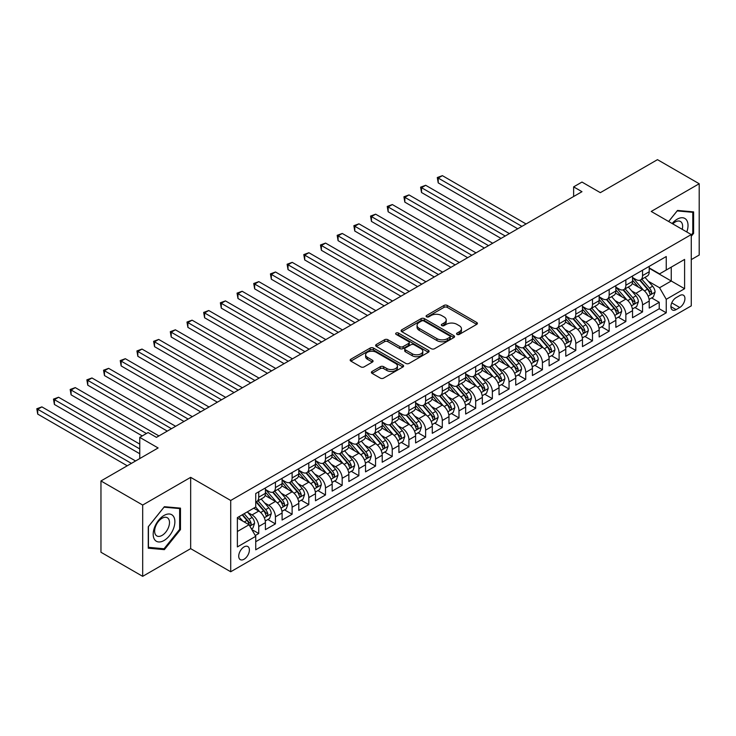 <?xml version="1.0" encoding="UTF-8"?>
<svg xmlns="http://www.w3.org/2000/svg" width="736" height="736" viewBox="0 0 736 736"><rect width="100%" height="100%" fill="white"/><g stroke="black" fill="none" stroke-linecap="round" stroke-linejoin="round"><path stroke-width="1.1" d="M457.028 334.402A1.619 0.938 0 0 0 459.328 334.402L476.726 324.355A2.318 1.334 0 0 0 477.406 323.408A2.318 1.334 0 0 0 476.726 322.469L447.249 305.44A2.318 1.334 0 0 0 443.964 305.44L426.567 315.486A1.619 0.938 0 0 0 426.089 316.149A1.619 0.938 0 0 0 426.567 316.811A1.619 0.938 0 0 0 428.858 316.811L431.112 315.514A7.415 4.278 0 0 1 441.591 315.514L444.047 316.931A7.415 4.278 0 0 1 446.218 319.958A7.415 4.278 0 0 1 444.047 322.984L441.802 324.282A1.619 0.938 0 0 0 441.324 324.944A1.619 0.938 0 0 0 441.802 325.606A1.619 0.938 0 0 0 444.093 325.606L446.347 324.309A7.415 4.278 0 0 1 456.826 324.309L459.282 325.726A7.415 4.278 0 0 1 461.454 328.753A7.415 4.278 0 0 1 459.282 331.78L457.028 333.077A1.619 0.938 0 0 0 456.559 333.739A1.619 0.938 0 0 0 457.028 334.402L457.028 333.077M244.058 559.24A7.553 4.361 120 0 0 248.989 552.589A7.553 4.361 120 0 0 247.83 546.535A7.553 4.361 120 0 0 244.058 546.912A7.553 4.361 120 0 0 239.126 553.564A7.553 4.361 120 0 0 240.276 559.618A7.553 4.361 120 0 0 244.058 559.24M372.066 371.45A2.318 1.334 0 0 0 371.386 372.398A2.318 1.334 0 0 0 372.066 373.345L380.337 378.12A2.318 1.334 0 0 0 383.612 378.12L402.942 366.96A2.318 1.334 0 0 0 403.613 366.013A2.318 1.334 0 0 0 402.942 365.065L373.456 348.045A2.318 1.334 0 0 0 370.18 348.045L350.851 359.205A2.318 1.334 0 0 0 350.17 360.152A2.318 1.334 0 0 0 350.851 361.091L360.842 366.868A2.318 1.334 0 0 0 364.118 366.868L372.388 362.084A2.318 1.334 0 0 0 373.069 361.146A2.318 1.334 0 0 0 372.388 360.198L367.439 357.337A6.201 3.579 0 0 1 365.617 354.807A6.201 3.579 0 0 1 369.444 351.504A6.201 3.579 0 0 1 376.197 352.277L395.609 363.483A6.201 3.579 0 0 1 397.422 366.013A6.201 3.579 0 0 1 393.594 369.316A6.201 3.579 0 0 1 386.842 368.543L383.612 366.675A2.318 1.334 0 0 0 380.337 366.675L372.066 371.45L372.066 373.345M691.27 259.615L699.2 255.042L699.2 183.742L657.478 159.657L600.328 192.657L581.974 182.059L573.629 186.87L581.974 191.691L156.446 437.368L148.102 432.547L139.757 437.368L139.757 458.565M142.683 505.043L142.683 576.343L190.661 548.642L190.661 477.351L142.683 505.043L100.961 480.958L158.12 447.966L139.757 437.368M190.661 477.351L230.708 500.471L691.27 234.563L691.27 305.863L230.708 571.762L230.708 500.471M699.2 183.742L651.222 211.444L691.27 234.563M431.278 348.708A2.318 1.334 0 0 0 434.553 348.708L453.882 337.548A2.318 1.334 0 0 0 454.554 336.6A2.318 1.334 0 0 0 453.882 335.653L424.396 318.633A2.318 1.334 0 0 0 421.121 318.633L401.792 329.792A2.318 1.334 0 0 0 401.111 330.74A2.318 1.334 0 0 0 401.792 331.688L431.278 348.708M396.787 334.751A1.619 0.938 0 0 1 398.434 334.981L428.38 352.268L409.078 363.409A2.318 1.334 0 0 1 405.803 363.409L376.317 346.389L376.317 344.503A2.318 1.334 0 0 0 375.645 345.442A2.318 1.334 0 0 0 376.317 346.389M376.317 344.503L384.597 339.719A2.318 1.334 0 0 1 387.872 339.719L399.823 346.628A2.318 1.334 0 0 0 403.098 346.628L408.59 343.454A2.318 1.334 0 0 0 409.271 342.516A2.318 1.334 0 0 0 408.59 341.568L396.143 334.383A1.619 0.938 0 0 1 395.664 333.721A1.619 0.938 0 0 1 396.667 332.856A1.619 0.938 0 0 1 398.434 333.058L428.407 350.364A2.318 1.334 0 0 1 429.088 351.311A2.318 1.334 0 0 1 428.407 352.25L428.407 350.364M142.683 576.343L100.961 552.258L100.961 480.958M255.282 535.514L258.741 533.517L251.813 529.515M247.876 512.504L252.062 514.924A9.439 5.446 60 0 1 258.741 526.488L265.411 522.634L265.411 529.662L275.43 523.885L267.83 519.496M264.564 502.872L268.75 505.292A9.439 5.446 60 0 1 275.43 516.847L282.1 512.992L282.1 520.03L292.118 514.252L284.519 509.864M281.253 493.24L285.439 495.65A9.439 5.446 60 0 1 292.118 507.214L298.788 503.36L298.788 510.398L308.798 504.611L301.208 500.232M297.933 483.598L302.128 486.018A9.439 5.446 60 0 1 308.798 497.582L315.477 493.727L315.477 500.765L325.487 494.978L317.897 490.599M314.622 473.966L318.817 476.385A9.439 5.446 60 0 1 325.487 487.95L332.166 484.095L332.166 491.124L342.176 485.346L334.586 480.967M331.31 464.333L335.506 466.753A9.439 5.446 60 0 1 342.176 478.317L348.855 474.462L348.855 481.491L358.864 475.714L351.274 471.325M347.999 454.701L352.185 457.12A9.439 5.446 60 0 1 358.864 468.676L365.534 464.821L365.534 471.859L375.553 466.081L367.954 461.693M364.688 445.068L368.874 447.479A9.439 5.446 60 0 1 375.553 459.043L382.223 455.188L382.223 462.226L392.242 456.44L384.643 452.06M381.377 435.427L385.563 437.846A9.439 5.446 60 0 1 392.242 449.411L398.912 445.556L398.912 452.585L408.922 446.807L401.332 442.428M398.056 425.794L402.252 428.214A9.439 5.446 60 0 1 408.922 439.778L415.601 435.924L415.601 442.952L425.61 437.175L418.02 432.786M414.745 416.162L418.94 418.582A9.439 5.446 60 0 1 425.61 430.137L432.29 426.291L432.29 433.32L442.299 427.542L434.709 423.154M431.434 406.53L435.629 408.949A9.439 5.446 60 0 1 442.299 420.504L448.978 416.65L448.978 423.688L458.988 417.91L451.398 413.522M448.123 396.897L452.309 399.308A9.439 5.446 60 0 1 458.988 410.872L465.658 407.017L465.658 414.055L475.677 408.268L468.078 403.889M464.812 387.256L468.998 389.675A9.439 5.446 60 0 1 475.677 401.24L482.347 397.385L482.347 404.414L492.366 398.636L484.766 394.257M481.5 377.623L485.686 380.043A9.439 5.446 60 0 1 492.366 391.607L499.036 387.752L499.036 394.781L509.045 389.004L501.455 384.615M498.18 367.991L502.375 370.41A9.439 5.446 60 0 1 509.045 381.966L515.724 378.12L515.724 385.149L525.734 379.371L518.144 374.983M514.869 358.358L519.064 360.778A9.439 5.446 60 0 1 525.734 372.333L532.413 368.478L532.413 375.516L542.423 369.739L534.833 365.35M531.558 348.717L535.753 351.136A9.439 5.446 60 0 1 542.423 362.701L549.102 358.846L549.102 365.884L559.112 360.097L551.522 355.718M548.246 339.084L552.432 341.504A9.439 5.446 60 0 1 559.112 353.068L565.782 349.214L565.782 356.242L575.8 350.465L568.201 346.086M564.935 329.452L569.121 331.872A9.439 5.446 60 0 1 575.8 343.436L582.47 339.581L582.47 346.61L592.489 340.832L584.89 336.444M581.624 319.82L585.81 322.239A9.439 5.446 60 0 1 592.489 333.794L599.159 329.949L599.159 336.978L609.169 331.2L601.579 326.812M598.304 310.187L602.499 312.607A9.439 5.446 60 0 1 609.169 324.162L615.848 320.307L615.848 327.345L625.858 321.568L618.268 317.179M614.992 300.546L619.188 302.965A9.439 5.446 60 0 1 625.858 314.53L632.537 310.675L632.537 317.713L642.546 311.926L642.546 304.897A9.439 5.446 -120 0 0 635.876 293.333L631.681 290.913M634.956 307.547L642.546 311.926M265.411 522.634A9.439 5.446 -120 0 0 258.741 511.069L253.736 508.18M282.1 512.992A9.439 5.446 -120 0 0 275.43 501.437L265.107 495.475M298.788 503.36A9.439 5.446 -120 0 0 292.118 491.804L281.796 485.843M315.477 493.727A9.439 5.446 -120 0 0 308.798 482.163L298.485 476.21M332.166 484.095A9.439 5.446 -120 0 0 325.487 472.53L315.174 466.578M348.855 474.462A9.439 5.446 -120 0 0 342.176 462.898L331.853 456.936M365.534 464.821A9.439 5.446 -120 0 0 358.864 453.266L348.542 447.304M382.223 455.188A9.439 5.446 -120 0 0 375.553 443.633L365.231 437.672M398.912 445.556A9.439 5.446 -120 0 0 392.242 433.992L381.92 428.039M415.601 435.924A9.439 5.446 -120 0 0 408.922 424.359L398.608 418.407M432.29 426.291A9.439 5.446 -120 0 0 425.61 414.727L415.297 408.765M448.978 416.65A9.439 5.446 -120 0 0 442.299 405.094L431.977 399.133M465.658 407.017A9.439 5.446 -120 0 0 458.988 395.462L448.666 389.5M482.347 397.385A9.439 5.446 -120 0 0 475.677 385.82L465.354 379.868M499.036 387.752A9.439 5.446 -120 0 0 492.366 376.188L482.043 370.236M515.724 378.12A9.439 5.446 -120 0 0 509.045 366.556L498.732 360.594M532.413 368.478A9.439 5.446 -120 0 0 525.734 356.923L515.421 350.962M549.102 358.846A9.439 5.446 -120 0 0 542.423 347.291L532.1 341.329M565.782 349.214A9.439 5.446 -120 0 0 559.112 337.649L548.789 331.697M582.47 339.581A9.439 5.446 -120 0 0 575.8 328.017L565.478 322.055M599.159 329.949A9.439 5.446 -120 0 0 592.489 318.384L582.167 312.423M615.848 320.307A9.439 5.446 -120 0 0 609.169 308.752L598.856 302.79M632.537 310.675A9.439 5.446 -120 0 0 625.858 299.11L615.535 293.158M679.76 295.55L676.09 297.666A7.314 4.223 120 0 0 671.306 304.115A7.314 4.223 120 0 0 672.428 309.976A7.314 4.223 120 0 0 676.09 309.617L679.76 307.501A7.314 4.223 120 0 0 684.535 301.052A7.314 4.223 120 0 0 683.413 295.191A7.314 4.223 120 0 0 679.76 295.55M237.378 531.493L249.062 524.75L255.732 536.314L255.732 549.801L666.246 312.8L666.246 299.304L659.566 287.748L648.37 281.281M255.732 536.314L237.378 546.912L237.378 517.62L255.732 507.021L255.732 493.534L666.246 256.533L666.246 270.02L684.6 259.422L684.6 288.714L666.246 299.304M265.411 489.486L268.75 491.418A9.439 5.446 60 0 0 273.47 491.887L280.149 488.032A9.439 5.446 -120 0 0 282.1 483.708L282.1 478.308M282.1 479.854L285.439 481.776A9.439 5.446 60 0 0 290.159 482.246L296.838 478.391A9.439 5.446 -120 0 0 298.788 474.076L298.788 468.676M298.788 470.221L302.128 472.144A9.439 5.446 60 0 0 306.848 472.613L313.518 468.758A9.439 5.446 -120 0 0 315.477 464.444L315.477 459.043M315.477 460.589L318.817 462.512A9.439 5.446 60 0 0 323.536 462.981L330.206 459.126A9.439 5.446 -120 0 0 332.166 454.802L332.166 449.411M332.166 450.947L335.506 452.879A9.439 5.446 60 0 0 340.225 453.348L346.895 449.494A9.439 5.446 -120 0 0 348.855 445.17L348.855 439.778M348.855 441.315L352.185 443.247A9.439 5.446 60 0 0 356.905 443.707L363.584 439.861A9.439 5.446 -120 0 0 365.534 435.537L365.534 430.137M365.534 431.682L368.874 433.605A9.439 5.446 60 0 0 373.594 434.074L380.273 430.22A9.439 5.446 -120 0 0 382.223 425.905L382.223 420.504M382.223 422.05L385.563 423.973A9.439 5.446 60 0 0 390.282 424.442L396.962 420.587A9.439 5.446 -120 0 0 398.912 416.263L398.912 410.872M398.912 412.418L402.252 414.34A9.439 5.446 60 0 0 406.971 414.81L413.641 410.955A9.439 5.446 -120 0 0 415.601 406.631L415.601 401.24M415.601 402.776L418.94 404.708A9.439 5.446 60 0 0 423.66 405.177L430.33 401.322A9.439 5.446 -120 0 0 432.29 396.998L432.29 391.607M432.29 393.144L435.629 395.076A9.439 5.446 60 0 0 440.349 395.536L447.019 391.69A9.439 5.446 -120 0 0 448.978 387.366L448.978 381.966M448.978 383.511L452.309 385.434A9.439 5.446 60 0 0 457.028 385.903L463.708 382.048A9.439 5.446 -120 0 0 465.658 377.734L465.658 372.333M465.658 373.879L468.998 375.802A9.439 5.446 60 0 0 473.717 376.271L480.396 372.416A9.439 5.446 -120 0 0 482.347 368.092L482.347 362.701M482.347 364.246L485.686 366.169A9.439 5.446 60 0 0 490.406 366.638L497.085 362.784A9.439 5.446 -120 0 0 499.036 358.46L499.036 353.068M499.036 354.605L502.375 356.537A9.439 5.446 60 0 0 507.095 357.006L513.765 353.151A9.439 5.446 -120 0 0 515.724 348.827L515.724 343.436M515.724 344.972L519.064 346.904A9.439 5.446 60 0 0 523.784 347.364L530.454 343.519A9.439 5.446 -120 0 0 532.413 339.195L532.413 333.794M532.413 335.34L535.753 337.263A9.439 5.446 60 0 0 540.472 337.732L547.142 333.877A9.439 5.446 -120 0 0 549.102 329.562L549.102 324.162M549.102 325.708L552.432 327.63A9.439 5.446 60 0 0 557.152 328.1L563.831 324.245A9.439 5.446 -120 0 0 565.782 319.921L565.782 314.53M565.782 316.075L569.121 317.998A9.439 5.446 60 0 0 573.841 318.467L580.52 314.612A9.439 5.446 -120 0 0 582.47 310.288L582.47 304.897M582.47 306.434L585.81 308.366A9.439 5.446 60 0 0 590.53 308.835L597.209 304.98A9.439 5.446 -120 0 0 599.159 300.656L599.159 295.265M599.159 296.801L602.499 298.733A9.439 5.446 60 0 0 607.218 299.193L613.888 295.348A9.439 5.446 -120 0 0 615.848 291.024L615.848 285.623M615.848 287.169L619.188 289.092A9.439 5.446 60 0 0 623.907 289.561L630.577 285.706A9.439 5.446 -120 0 0 632.537 281.391L632.537 275.991M255.732 541.705L659.235 308.752L659.235 302.294L649.226 308.071L649.226 301.042A9.439 5.446 -120 0 0 642.546 289.478L632.224 283.526M632.537 277.536L635.876 279.459A9.439 5.446 -120 0 0 640.596 279.928A9.439 5.446 -120 0 0 642.546 275.604L642.546 270.213M640.596 279.928L647.266 276.074A9.439 5.446 -120 0 0 649.226 271.75L649.226 266.358M258.741 491.804L258.741 497.196A9.439 5.446 60 0 1 256.781 501.52A9.439 5.446 60 0 1 255.732 501.897M256.781 501.52L263.46 497.665A9.439 5.446 -120 0 0 265.411 493.341L265.411 487.95M275.43 482.163L275.43 487.563A9.439 5.446 60 0 1 273.47 491.887M292.118 472.53L292.118 477.931A9.439 5.446 60 0 1 290.159 482.246M308.798 462.898L308.798 468.289A9.439 5.446 60 0 1 306.848 472.613M325.487 453.266L325.487 458.657A9.439 5.446 60 0 1 323.536 462.981M342.176 443.633L342.176 449.024A9.439 5.446 60 0 1 340.225 453.348M358.864 433.992L358.864 439.392A9.439 5.446 60 0 1 356.905 443.707M375.553 424.359L375.553 429.76A9.439 5.446 60 0 1 373.594 434.074M392.242 414.727L392.242 420.118A9.439 5.446 60 0 1 390.282 424.442M408.922 405.094L408.922 410.486A9.439 5.446 60 0 1 406.971 414.81M425.61 395.453L425.61 400.853A9.439 5.446 60 0 1 423.66 405.177M442.299 385.82L442.299 391.221A9.439 5.446 60 0 1 440.349 395.536M458.988 376.188L458.988 381.588A9.439 5.446 60 0 1 457.028 385.903M475.677 366.556L475.677 371.947A9.439 5.446 60 0 1 473.717 376.271M492.366 356.923L492.366 362.314A9.439 5.446 60 0 1 490.406 366.638M509.045 347.282L509.045 352.682A9.439 5.446 60 0 1 507.095 357.006M525.734 337.649L525.734 343.05A9.439 5.446 60 0 1 523.784 347.364M542.423 328.017L542.423 333.417A9.439 5.446 60 0 1 540.472 337.732M559.112 318.384L559.112 323.776A9.439 5.446 60 0 1 557.152 328.1M575.8 308.752L575.8 314.143A9.439 5.446 60 0 1 573.841 318.467M592.489 299.11L592.489 304.511A9.439 5.446 60 0 1 590.53 308.835M609.169 289.478L609.169 294.878A9.439 5.446 60 0 1 607.218 299.193M625.858 279.846L625.858 285.237A9.439 5.446 60 0 1 623.907 289.561M625.858 314.53L625.858 321.568M609.169 324.162L609.169 331.2M592.489 333.794L592.489 340.832M575.8 343.436L575.8 350.465M559.112 353.068L559.112 360.097M542.423 362.701L542.423 369.739M525.734 372.333L525.734 379.371M509.045 381.966L509.045 389.004M492.366 391.607L492.366 398.636M475.677 401.24L475.677 408.268M458.988 410.872L458.988 417.91M442.299 420.504L442.299 427.542M425.61 430.137L425.61 437.175M408.922 439.778L408.922 446.807M392.242 449.411L392.242 456.44M375.553 459.043L375.553 466.081M358.864 468.676L358.864 475.714M342.176 478.317L342.176 485.346M325.487 487.95L325.487 494.978M308.798 497.582L308.798 504.611M292.118 507.214L292.118 514.252M275.43 516.847L275.43 523.885M258.741 526.488L258.741 533.517M249.062 524.75L237.378 518.006M659.566 287.748L671.25 281.005L671.25 267.131L684.6 259.422M649.226 268.281L684.6 288.714M649.226 267.904L659.566 273.875L666.246 270.02M190.661 548.642L230.708 571.762M573.629 186.87L573.629 196.512M651.645 297.914L659.235 302.294M659.235 308.752L666.246 312.8M691.27 236.256L693.606 233.358L693.606 211.885L677.506 210.441L668.628 221.49M148.267 548.2L164.376 549.645L180.476 529.607L180.476 508.134L164.376 506.699L148.267 526.728L148.267 548.2M692.778 232.87L693.606 233.358M179.639 529.129L180.476 529.607M162.674 548.66L164.376 549.645M457.682 334.632L459.282 333.702A7.415 4.278 0 0 0 461.454 330.685L461.454 328.753M446.218 319.958L446.218 321.89A7.415 4.278 0 0 1 444.047 324.907L442.446 325.836M476.698 324.374L447.249 307.372A2.318 1.334 0 0 0 443.964 307.372L427.211 317.041M453.845 337.566L424.396 320.565A2.318 1.334 0 0 0 421.121 320.565L401.819 331.706L401.792 329.792M449.788 337.263A1.619 0.938 0 0 0 450.257 336.6A1.619 0.938 0 0 0 449.788 335.938L423.899 320.997A1.619 0.938 0 0 0 421.608 320.997L419.235 322.368A7.415 4.278 0 0 0 417.064 325.395A7.415 4.278 0 0 0 419.235 328.422L436.926 338.634A7.415 4.278 0 0 0 447.405 338.634L449.788 337.263L449.788 339.195A1.619 0.938 0 0 0 450.257 338.532L450.257 336.6M417.064 325.395L417.064 327.327A7.415 4.278 0 0 0 419.235 330.354L419.235 328.422M449.788 339.195L447.405 340.566A7.415 4.278 0 0 1 436.926 340.566L419.235 330.354M376.354 346.408L384.597 341.651L384.597 339.719M409.271 342.516L409.271 344.439A2.318 1.334 0 0 1 408.59 345.386L403.098 348.551A2.318 1.334 0 0 1 399.823 348.551L387.872 341.651A2.318 1.334 0 0 0 384.597 341.651M412.234 353.786A6.201 3.579 0 0 0 418.986 354.568A6.201 3.579 0 0 0 422.814 351.256A6.201 3.579 0 0 0 420.992 348.735L414.156 344.779A2.318 1.334 0 0 0 410.881 344.779L405.398 347.953A2.318 1.334 0 0 0 404.717 348.892A2.318 1.334 0 0 0 405.398 349.839L412.234 353.786L412.234 355.718A6.201 3.579 0 0 0 418.986 356.491A6.201 3.579 0 0 0 422.814 353.188L422.814 351.256M404.717 348.892L404.717 350.824A2.318 1.334 0 0 0 405.398 351.771L405.398 349.839M412.234 355.718L405.398 351.771M397.422 366.013L397.422 367.936A6.201 3.579 0 0 1 393.594 371.248A6.201 3.579 0 0 1 386.842 370.466L383.612 368.598A2.318 1.334 0 0 0 380.337 368.598L372.094 373.364M365.617 354.807L365.617 356.73A6.201 3.579 0 0 0 367.439 359.26L367.439 357.337M372.361 362.103L367.439 359.26M402.905 366.979L373.456 349.968A2.318 1.334 0 0 0 370.18 349.968L350.879 361.109M649.078 299.386L653.393 296.902L655.058 292.082A6.256 3.606 -120 0 0 652.63 286.212L645.003 277.38M643.476 290.094L634.432 279.625A18.05 10.424 -120 0 0 632.537 277.638M638.517 287.15L633.457 281.299A14.987 8.648 -120 0 0 632.537 280.287M526.065 223.965L442.382 175.656L438.214 178.057L438.214 182.878L517.73 228.786M639.74 280.269L647.45 289.193A6.256 3.606 60 0 1 649.686 293.508C650.624 294.759 651.286 294.372 651.682 292.348A6.256 3.606 -120 0 0 649.456 288.043L641.829 279.211M640.191 280.122L648.48 289.717A3.183 1.84 60 0 1 649.281 290.959L651.682 292.348M649.686 293.508L650.136 294.244M438.214 182.878L437.294 177.532L521.898 226.375M437.294 177.532L442.382 175.656M686.789 231.978A15.336 8.86 120 0 0 677.175 219.199A15.336 8.86 120 0 0 672.152 223.523M682.217 229.338A10.497 6.063 120 0 0 680.45 221.49A10.497 6.063 120 0 0 675.197 222.005A10.497 6.063 120 0 0 672.768 223.882M668.656 221.508L677.175 210.919L692.778 212.318L692.778 233.119L691.27 234.986M691.739 211.72L692.778 212.318M173.429 528.816A15.336 8.86 120 0 0 169.464 514.004A15.336 8.86 120 0 0 154.643 527.142A15.336 8.86 120 0 0 158.617 541.954A15.336 8.86 120 0 0 173.429 528.816M168.498 527.408A10.497 6.063 120 0 0 167.32 517.739A10.497 6.063 120 0 0 155.636 526.258A10.497 6.063 120 0 0 156.814 535.928A10.497 6.063 120 0 0 168.498 527.408M148.442 547.391L148.442 526.58L164.036 507.178L179.639 508.567L179.639 529.368L164.036 548.78L148.267 547.29M178.609 507.969L179.639 508.567M632.39 309.019L636.704 306.535L638.379 301.714A6.256 3.606 -120 0 0 635.941 295.844L628.314 287.012M626.787 299.727L617.743 289.257A18.05 10.424 -120 0 0 615.848 287.27M621.828 296.783L616.768 290.932A14.987 8.648 -120 0 0 615.848 289.929M509.386 233.597L425.693 185.288L421.526 187.698L421.526 192.51L501.041 238.418M623.052 289.901L630.77 298.834A6.256 3.606 60 0 1 632.997 303.14C633.935 304.4 634.607 304.014 635.002 301.981A6.256 3.606 -120 0 0 632.767 297.675L625.14 288.843M623.512 289.754L631.792 299.35A3.183 1.84 60 0 1 632.601 300.592L635.002 301.981M632.997 303.14L633.448 303.876M421.526 192.51L420.606 187.165L505.209 236.008M420.606 187.165L425.693 185.288M615.71 318.66L620.016 316.167L621.69 311.346A6.256 3.606 -120 0 0 619.252 305.477L611.625 296.654M610.098 309.359L601.054 298.89A18.05 10.424 -120 0 0 599.159 296.902M605.139 306.424L600.079 300.564A14.987 8.648 -120 0 0 599.159 299.561M492.697 243.239L409.004 194.92L404.837 197.331L404.837 202.142L484.352 248.05M606.363 299.534L614.082 308.467A6.256 3.606 60 0 1 616.308 312.772C617.246 314.033 617.918 313.646 618.314 311.613A6.256 3.606 -120 0 0 616.078 307.308L608.46 298.485M606.823 299.386L615.103 308.982A3.183 1.84 60 0 1 615.912 310.233L618.314 311.613M616.308 312.772L616.759 313.518M404.837 202.142L403.917 196.797L488.52 245.64M403.917 196.797L409.004 194.92M599.021 328.293L603.336 325.8L605.001 320.988A6.256 3.606 -120 0 0 602.563 315.109L594.936 306.286M593.409 318.992L584.375 308.522A18.05 10.424 -120 0 0 582.47 306.544M588.45 316.057L583.4 310.196A14.987 8.648 -120 0 0 582.47 309.194M476.008 252.871L392.325 204.553L388.148 206.963L388.148 211.784L467.664 257.683M589.683 309.166L597.393 318.099A6.256 3.606 60 0 1 599.619 322.405C600.558 323.665 601.229 323.279 601.625 321.255A6.256 3.606 -120 0 0 599.398 316.94L591.772 308.117M590.134 309.028L598.423 318.614A3.183 1.84 60 0 1 599.224 319.866L601.625 321.255M599.619 322.405L600.079 323.15M388.148 211.784L387.228 206.43L471.831 255.282M387.228 206.43L392.325 204.553M582.332 337.925L586.647 335.432L588.312 330.62A6.256 3.606 -120 0 0 585.874 324.751L578.257 315.919M576.73 328.624L567.686 318.164A18.05 10.424 -120 0 0 565.782 316.176M571.771 325.689L566.711 319.838A14.987 8.648 -120 0 0 565.782 318.826M459.319 262.504L375.636 214.185L371.459 216.596L371.459 221.416L450.975 267.324M572.994 318.808L580.704 327.732A6.256 3.606 60 0 1 582.93 332.037C583.878 333.298 584.54 332.911 584.936 330.887A6.256 3.606 -120 0 0 582.71 326.582L575.083 317.75M573.445 318.66L581.734 328.256A3.183 1.84 60 0 1 582.535 329.498L584.936 330.887M582.93 332.037L583.39 332.782M371.459 221.416L370.548 216.071L455.152 264.914M370.548 216.071L375.636 214.185M565.644 347.558L569.958 345.074L571.624 340.253A6.256 3.606 -120 0 0 569.186 334.383L561.568 325.551M560.041 338.266L550.997 327.796A18.05 10.424 -120 0 0 549.102 325.809M555.082 335.322L550.022 329.47A14.987 8.648 -120 0 0 549.102 328.458M442.63 272.136L358.947 223.827L354.78 226.228L354.78 231.049L434.286 276.957M556.306 328.44L564.015 337.364A6.256 3.606 60 0 1 566.251 341.679C567.189 342.93 567.852 342.544 568.247 340.52A6.256 3.606 -120 0 0 566.021 336.214L558.394 327.382M556.756 328.293L565.046 337.888A3.183 1.84 60 0 1 565.846 339.13L568.247 340.52M566.251 341.679L566.702 342.415M354.78 231.049L353.86 225.704L438.463 274.546M353.86 225.704L358.947 223.827M548.955 357.19L553.27 354.706L554.935 349.885A6.256 3.606 -120 0 0 552.506 344.016L544.879 335.184M543.352 347.898L534.308 337.428A18.05 10.424 -120 0 0 532.413 335.441M538.393 344.963L533.333 339.103A14.987 8.648 -120 0 0 532.413 338.1M425.942 281.768L342.258 233.459L338.091 235.87L338.091 240.681L417.606 286.589M539.617 338.072L547.326 347.006A6.256 3.606 60 0 1 549.562 351.311C550.5 352.572 551.163 352.185 551.558 350.152A6.256 3.606 -120 0 0 549.332 345.846L541.705 337.014M540.068 337.925L548.357 347.521A3.183 1.84 60 0 1 549.157 348.772L551.558 350.152M549.562 351.311L550.013 352.047M338.091 240.681L337.171 235.336L421.774 284.179M337.171 235.336L342.258 233.459M532.275 366.832L536.581 364.338L538.255 359.518A6.256 3.606 -120 0 0 535.817 353.648L528.19 344.825M526.663 357.53L517.62 347.061A18.05 10.424 -120 0 0 515.724 345.074M521.704 354.596L516.644 348.735A14.987 8.648 -120 0 0 515.724 347.732M409.262 291.41L325.57 243.092L321.402 245.502L321.402 250.314L400.918 296.222M522.928 347.705L530.647 356.638A6.256 3.606 60 0 1 532.873 360.944C533.812 362.204 534.483 361.818 534.879 359.784A6.256 3.606 -120 0 0 532.643 355.479L525.016 346.656M523.388 347.558L531.668 357.153A3.183 1.84 60 0 1 532.478 358.404L534.879 359.784M532.873 360.944L533.324 361.689M321.402 250.314L320.482 244.968L405.085 293.82M320.482 244.968L325.57 243.092M515.586 376.464L519.892 373.971L521.566 369.159A6.256 3.606 -120 0 0 519.128 363.28L511.502 354.458M509.974 367.163L500.931 356.693A18.05 10.424 -120 0 0 499.036 354.715M505.016 364.228L499.956 358.368A14.987 8.648 -120 0 0 499.036 357.365M392.573 301.042L308.89 252.724L304.713 255.134L304.713 259.955L384.229 305.863M506.239 357.346L513.958 366.27A6.256 3.606 60 0 1 516.184 370.576C517.123 371.836 517.794 371.45 518.19 369.426A6.256 3.606 -120 0 0 515.954 365.111L508.337 356.288M506.699 357.199L514.979 366.786A3.183 1.84 60 0 1 515.789 368.037L518.19 369.426M516.184 370.576L516.644 371.321M304.713 259.955L303.793 254.601L388.396 303.453M303.793 254.601L308.89 252.724M498.898 386.096L503.212 383.603L504.878 378.792A6.256 3.606 -120 0 0 502.44 372.922L494.813 364.09M493.286 376.795L484.251 366.335A18.05 10.424 -120 0 0 482.347 364.348M488.327 373.86L483.276 368.009A14.987 8.648 -120 0 0 482.347 366.997M375.884 310.675L292.201 262.356L288.024 264.767L288.024 269.588L367.54 315.496M489.56 366.979L497.269 375.903A6.256 3.606 60 0 1 499.496 380.208C500.434 381.469 501.106 381.082 501.501 379.058A6.256 3.606 -120 0 0 499.275 374.753L491.648 365.921M490.01 366.832L498.3 376.427A3.183 1.84 60 0 1 499.1 377.669L501.501 379.058M499.496 380.208L499.956 380.954M288.024 269.588L287.104 264.242L371.717 313.085M287.104 264.242L292.201 262.356M482.209 395.729L486.524 393.245L488.189 388.424A6.256 3.606 -120 0 0 485.751 382.554L478.133 373.722M476.606 386.437L467.562 375.967A18.05 10.424 -120 0 0 465.658 373.98M471.647 383.493L466.587 377.642A14.987 8.648 -120 0 0 465.658 376.63M359.196 320.307L275.512 271.998L271.336 274.399L271.336 279.22L350.851 325.128M472.871 376.611L480.58 385.535A6.256 3.606 60 0 1 482.807 389.85C483.754 391.101 484.417 390.724 484.812 388.691A6.256 3.606 -120 0 0 482.586 384.385L474.959 375.553M473.322 376.464L481.611 386.06A3.183 1.84 60 0 1 482.411 387.302L484.812 388.691M482.807 389.85L483.267 390.586M271.336 279.22L270.425 273.875L355.028 322.718M270.425 273.875L275.512 271.998M465.52 405.37L469.835 402.877L471.5 398.056A6.256 3.606 -120 0 0 469.062 392.187L461.444 383.355M459.917 396.069L450.874 385.6A18.05 10.424 -120 0 0 448.978 383.612M454.958 393.134L449.898 387.274A14.987 8.648 -120 0 0 448.978 386.271M342.507 329.949L258.824 281.63L254.656 284.041L254.656 288.852L334.162 334.76M456.182 386.244L463.892 395.177A6.256 3.606 60 0 1 466.127 399.482C467.066 400.743 467.728 400.356 468.124 398.323A6.256 3.606 -120 0 0 465.897 394.018L458.27 385.186M456.633 386.096L464.922 395.692A3.183 1.84 60 0 1 465.722 396.943L468.124 398.323M466.127 399.482L466.578 400.218M254.656 288.852L253.736 283.507L338.339 332.35M253.736 283.507L258.824 281.63M448.831 415.003L453.146 412.51L454.811 407.689A6.256 3.606 -120 0 0 452.382 401.819L444.756 392.996M443.228 405.702L434.185 395.232A18.05 10.424 -120 0 0 432.29 393.245M438.27 402.767L433.21 396.906A14.987 8.648 -120 0 0 432.29 395.904M325.818 339.581L242.135 291.263L237.967 293.673L237.967 298.485L317.483 344.393M439.493 395.876L447.203 404.809A6.256 3.606 60 0 1 449.438 409.115C450.377 410.375 451.039 409.989 451.435 407.956A6.256 3.606 -120 0 0 449.208 403.65L441.582 394.827M439.944 395.729L448.233 405.324A3.183 1.84 60 0 1 449.034 406.576L451.435 407.956M449.438 409.115L449.889 409.86M237.967 298.485L237.047 293.14L321.65 341.992M237.047 293.14L242.135 291.263M432.152 424.635L436.457 422.142L438.132 417.33A6.256 3.606 -120 0 0 435.694 411.452L428.067 402.629M426.54 415.334L417.496 404.864A18.05 10.424 -120 0 0 415.601 402.886M421.581 412.399L416.521 406.539A14.987 8.648 -120 0 0 415.601 405.536M309.138 349.214L225.446 300.895L221.278 303.306L221.278 308.126L300.794 354.034M422.804 405.518L430.523 414.442A6.256 3.606 60 0 1 432.75 418.747C433.688 420.008 434.36 419.621 434.755 417.597A6.256 3.606 -120 0 0 432.52 413.282L424.893 404.46M423.264 405.37L431.544 414.966A3.183 1.84 60 0 1 432.354 416.208L434.755 417.597M432.75 418.747L433.2 419.492M221.278 308.126L220.358 302.772L304.962 351.624M220.358 302.772L225.446 300.895M415.463 434.268L419.768 431.784L421.443 426.963A6.256 3.606 -120 0 0 419.005 421.093L411.378 412.261M409.851 424.966L400.807 414.506A18.05 10.424 -120 0 0 398.912 412.519M404.892 422.032L399.832 416.18A14.987 8.648 -120 0 0 398.912 415.168M292.45 358.846L208.766 310.528L204.59 312.938L204.59 317.759L284.105 363.667M406.116 415.15L413.834 424.074A6.256 3.606 60 0 1 416.061 428.389C416.999 429.64 417.671 429.254 418.066 427.23A6.256 3.606 -120 0 0 415.831 422.924L408.213 414.092M406.576 415.003L414.856 424.598A3.183 1.84 60 0 1 415.665 425.84L418.066 427.23M416.061 428.389L416.521 429.125M204.59 317.759L203.67 312.414L288.273 361.256M203.67 312.414L208.766 310.528M398.774 443.9L403.089 441.416L404.754 436.595A6.256 3.606 -120 0 0 402.316 430.726L394.689 421.894M393.162 434.608L384.128 424.138A18.05 10.424 -120 0 0 382.223 422.151M388.203 431.664L383.152 425.813A14.987 8.648 -120 0 0 382.223 424.801M275.761 368.478L192.078 320.169L187.901 322.57L187.901 327.391L267.416 373.299M389.436 424.782L397.146 433.706A6.256 3.606 60 0 1 399.372 438.021C400.31 439.272 400.982 438.895 401.378 436.862A6.256 3.606 -120 0 0 399.151 432.556L391.524 423.724M389.887 424.635L398.176 434.231A3.183 1.84 60 0 1 398.976 435.473L401.378 436.862M399.372 438.021L399.832 438.757M187.901 327.391L186.981 322.046L271.593 370.889M186.981 322.046L192.078 320.169M382.085 453.542L386.4 451.048L388.065 446.228A6.256 3.606 -120 0 0 385.627 440.358L378.01 431.535M376.482 444.24L367.439 433.771A18.05 10.424 -120 0 0 365.534 431.784M371.524 441.306L366.464 435.445A14.987 8.648 -120 0 0 365.534 434.442M259.072 378.12L175.389 329.802L171.212 332.212L171.212 337.024L250.728 382.932M372.747 434.415L380.457 443.348A6.256 3.606 60 0 1 382.683 447.654C383.631 448.914 384.293 448.528 384.689 446.494A6.256 3.606 -120 0 0 382.462 442.189L374.836 433.357M373.198 434.268L381.487 443.863A3.183 1.84 60 0 1 382.288 445.114L384.689 446.494M382.683 447.654L383.143 448.399M171.212 337.024L170.301 331.678L254.904 380.521M170.301 331.678L175.389 329.802M365.396 463.174L369.711 460.681L371.376 455.86A6.256 3.606 -120 0 0 368.948 449.99L361.321 441.168M359.794 453.873L350.75 443.403A18.05 10.424 -120 0 0 348.855 441.416M354.835 450.938L349.775 445.078A14.987 8.648 -120 0 0 348.855 444.075M242.383 387.752L158.7 339.434L154.532 341.844L154.532 346.656L234.039 392.564M356.058 444.047L363.768 452.98A6.256 3.606 60 0 1 366.004 457.286C366.942 458.546 367.604 458.16 368 456.127A6.256 3.606 -120 0 0 365.774 451.821L358.147 442.998M356.509 443.909L364.798 453.496A3.183 1.84 60 0 1 365.599 454.747L368 456.127M366.004 457.286L366.454 458.031M154.532 346.656L153.612 341.311L238.216 390.163M153.612 341.311L158.7 339.434M348.708 472.806L353.022 470.313L354.688 465.502A6.256 3.606 -120 0 0 352.259 459.623L344.632 450.8M343.105 463.505L334.061 453.036A18.05 10.424 -120 0 0 332.166 451.058M338.146 460.57L333.086 454.719A14.987 8.648 -120 0 0 332.166 453.707M225.694 397.385L142.011 349.066L137.844 351.477L137.844 356.298L217.359 402.206M339.37 453.689L347.079 462.613A6.256 3.606 60 0 1 349.315 466.918C350.253 468.179 350.916 467.792 351.311 465.768A6.256 3.606 -120 0 0 349.085 461.454L341.458 452.631M339.82 453.542L348.11 463.137A3.183 1.84 60 0 1 348.91 464.379L351.311 465.768M349.315 466.918L349.766 467.664M137.844 356.298L136.924 350.943L221.527 399.795M136.924 350.943L142.011 349.066M332.028 482.439L336.334 479.955L338.008 475.134A6.256 3.606 -120 0 0 335.57 469.264L327.943 460.432M326.416 473.147L317.372 462.677A18.05 10.424 -120 0 0 315.477 460.69M321.457 470.203L316.397 464.352A14.987 8.648 -120 0 0 315.477 463.34M209.015 407.017L125.322 358.699L121.155 361.109L121.155 365.93L200.67 411.838M322.681 463.321L330.4 472.245A6.256 3.606 60 0 1 332.626 476.56C333.564 477.811 334.236 477.425 334.632 475.401A6.256 3.606 -120 0 0 332.396 471.095L324.769 462.263M323.141 463.174L331.421 472.77A3.183 1.84 60 0 1 332.23 474.012L334.632 475.401M332.626 476.56L333.077 477.296M121.155 365.93L120.235 360.585L204.838 409.428M120.235 360.585L125.322 358.699M315.339 492.071L319.645 489.587L321.319 484.766A6.256 3.606 -120 0 0 318.881 478.897L311.254 470.065M309.727 482.779L300.684 472.31A18.05 10.424 -120 0 0 298.788 470.322M304.768 479.835L299.708 473.984A14.987 8.648 -120 0 0 298.788 472.972M192.326 416.65L108.643 368.34L104.466 370.742L104.466 375.562L183.982 421.47M305.992 472.954L313.711 481.878A6.256 3.606 60 0 1 315.937 486.192C316.876 487.444 317.547 487.066 317.943 485.033A6.256 3.606 -120 0 0 315.707 480.728L308.09 471.896M306.452 472.806L314.732 482.402A3.183 1.84 60 0 1 315.542 483.644L317.943 485.033M315.937 486.192L316.397 486.928M104.466 375.562L103.546 370.217L188.149 419.06M103.546 370.217L108.643 368.34M298.65 501.713L302.965 499.22L304.63 494.399A6.256 3.606 -120 0 0 302.192 488.529L294.566 479.706M293.038 492.412L284.004 481.942A18.05 10.424 -120 0 0 282.1 479.955M288.08 489.477L283.029 483.616A14.987 8.648 -120 0 0 282.1 482.614M175.637 426.291L91.954 377.973L87.777 380.383L87.777 385.195L167.293 431.103M289.312 482.586L297.022 491.519A6.256 3.606 60 0 1 299.248 495.825C300.187 497.085 300.858 496.699 301.254 494.666A6.256 3.606 -120 0 0 299.028 490.36L291.401 481.537M289.763 482.439L298.052 492.034A3.183 1.84 60 0 1 298.853 493.286L301.254 494.666M299.248 495.825L299.708 496.57M87.777 385.195L86.857 379.85L171.47 428.692M86.857 379.85L91.954 377.973M281.962 511.345L286.276 508.852L287.942 504.04A6.256 3.606 -120 0 0 285.504 498.162L277.886 489.339M276.359 502.044L267.315 491.574A18.05 10.424 -120 0 0 265.411 489.587M271.4 499.109L266.34 493.249A14.987 8.648 -120 0 0 265.411 492.246M158.948 435.924L75.265 387.605L71.088 390.016L71.088 394.836L142.26 435.924M272.624 492.218L280.333 501.152A6.256 3.606 60 0 1 282.56 505.457C283.507 506.718 284.17 506.331 284.565 504.298A6.256 3.606 -120 0 0 282.339 499.992L274.712 491.17M273.074 492.08L281.364 501.667A3.183 1.84 60 0 1 282.164 502.918L284.565 504.298M282.56 505.457L283.02 506.202M71.088 394.836L70.178 389.482L146.436 433.513M70.178 389.482L75.265 387.605M265.273 520.978L269.588 518.484L271.253 513.673A6.256 3.606 -120 0 0 268.824 507.794L261.197 498.971M259.67 511.676L255.677 507.058M254.711 508.742L254.058 507.987M139.757 444.112L58.576 397.238L54.409 399.648L54.409 404.469L139.757 453.744M255.935 501.86L263.644 510.784A6.256 3.606 60 0 1 265.88 515.09C266.818 516.35 267.481 515.964 267.876 513.94A6.256 3.606 -120 0 0 265.65 509.625L258.023 500.802M256.386 501.713L264.675 511.308A3.183 1.84 60 0 1 265.475 512.55L267.876 513.94M265.88 515.09L266.331 515.835M54.409 404.469L53.489 399.124L139.757 448.932M53.489 399.124L58.576 397.238M251.482 528.945L252.899 528.126L254.564 523.305A6.256 3.606 -120 0 0 252.135 517.436L247.333 511.879M242.852 521.162L238.988 516.69M238.022 518.374L237.378 517.638M135.59 460.975L41.888 406.879L37.72 409.28L37.72 414.101L127.245 465.787M242.162 514.86L246.956 520.416A6.256 3.606 60 0 1 249.191 524.731C250.13 525.982 250.792 525.596 251.188 523.572A6.256 3.606 -120 0 0 248.961 519.266L244.159 513.71M242.549 514.639L247.986 520.941A3.183 1.84 60 0 1 248.786 522.183L251.188 523.572M249.191 524.731L249.642 525.467M37.72 414.101L36.8 408.756L131.413 463.376M36.8 408.756L41.888 406.879M252.062 514.924L258.741 511.069M268.75 505.292L275.43 501.437M285.439 495.65L292.118 491.804M302.128 486.018L308.798 482.163M318.817 476.385L325.487 472.53M335.506 466.753L342.176 462.898M352.185 457.12L358.864 453.266M368.874 447.479L375.553 443.633M385.563 437.846L392.242 433.992M402.252 428.214L408.922 424.359M418.94 418.582L425.61 414.727M435.629 408.949L442.299 405.094M452.309 399.308L458.988 395.462M468.998 389.675L475.677 385.82M485.686 380.043L492.366 376.188M502.375 370.41L509.045 366.556M519.064 360.778L525.734 356.923M535.753 351.136L542.423 347.291M552.432 341.504L559.112 337.649M569.121 331.872L575.8 328.017M585.81 322.239L592.489 318.384M602.499 312.607L609.169 308.752M619.188 302.965L625.858 299.11M635.876 293.333L642.546 289.478M642.546 275.604L649.226 271.75M258.741 497.196L265.411 493.341M275.43 487.563L282.1 483.708M292.118 477.931L298.788 474.076M308.798 468.289L315.477 464.444M325.487 458.657L332.166 454.802M342.176 449.024L348.855 445.17M358.864 439.392L365.534 435.537M375.553 429.76L382.223 425.905M392.242 420.118L398.912 416.263M408.922 410.486L415.601 406.631M425.61 400.853L432.29 396.998M442.299 391.221L448.978 387.366M458.988 381.588L465.658 377.734M475.677 371.947L482.347 368.092M492.366 362.314L499.036 358.46M509.045 352.682L515.724 348.827M525.734 343.05L532.413 339.195M542.423 333.417L549.102 329.562M559.112 323.776L565.782 319.921M575.8 314.143L582.47 310.288M592.489 304.511L599.159 300.656M609.169 294.878L615.848 291.024M625.858 285.237L632.537 281.391M642.546 304.897L649.226 301.042M671.756 302.873L679.76 307.501M670.919 306.627L676.09 309.617M459.282 333.702L459.282 331.78M441.802 325.606L441.802 324.282M444.047 324.907L444.047 322.984M426.567 316.811L426.567 315.486M443.964 307.372L443.964 305.44M447.249 307.372L447.249 305.44M476.726 324.355L476.726 322.469M421.121 320.565L421.121 318.633M424.396 320.565L424.396 318.633M453.882 337.548L453.882 335.653M436.926 340.566L436.926 338.634M447.405 340.566L447.405 338.634M387.872 341.651L387.872 339.719M399.823 348.551L399.823 346.628M403.098 348.551L403.098 346.628M408.59 345.386L408.59 343.454M398.434 334.981L398.434 333.058M380.337 368.598L380.337 366.675M383.612 368.598L383.612 366.675M386.842 370.466L386.842 368.543M372.388 362.084L372.388 360.198M350.851 361.091L350.851 359.205M370.18 349.968L370.18 348.045M373.456 349.968L373.456 348.045M402.942 366.96L402.942 365.065M648.131 296.185L655.022 292.201M634.432 279.625L635.288 279.128M649.456 288.043L652.63 286.212M644.469 290.922L647.45 289.193M631.442 305.817L638.333 301.834M617.743 289.257L618.608 288.76M632.767 297.675L635.941 295.844M627.78 300.555L630.77 298.834M614.753 315.45L621.644 311.475M601.054 298.89L601.919 298.393M616.078 307.308L619.252 305.477M611.092 310.187L614.082 308.467M598.064 325.082L604.955 321.108M584.375 308.522L585.23 308.025M599.398 316.94L602.563 315.109M594.412 319.82L597.393 318.099M581.376 334.724L588.276 330.74M567.686 318.164L568.542 317.667M582.71 326.582L585.874 324.751M577.723 329.452L580.704 327.732M564.696 344.356L571.587 340.372M550.997 327.796L551.853 327.299M566.021 336.214L569.186 334.383M561.034 339.094L564.015 337.364M548.007 353.988L554.898 350.005M534.308 337.428L535.164 336.932M549.332 345.846L552.506 344.016M544.346 348.726L547.326 347.006M531.318 363.621L538.209 359.646M517.62 347.061L518.484 346.564M532.643 355.479L535.817 353.648M527.657 358.358L530.647 356.638M514.63 373.253L521.52 369.279M500.931 356.693L501.796 356.196M515.954 365.111L519.128 363.28M510.968 367.991L513.958 366.27M497.941 382.895L504.832 378.911M484.251 366.335L485.107 365.838M499.275 374.753L502.44 372.922M494.288 377.623L497.269 375.903M481.252 392.527L488.152 388.544M467.562 375.967L468.418 375.47M482.586 384.385L485.751 382.554M477.6 387.265L480.58 385.535M464.572 402.16L471.463 398.176M450.874 385.6L451.729 385.103M465.897 394.018L469.062 392.187M460.911 396.897L463.892 395.177M447.884 411.792L454.774 407.818M434.185 395.232L435.04 394.735M449.208 403.65L452.382 401.819M444.222 406.53L447.203 404.809M431.195 421.424L438.086 417.45M417.496 404.864L418.361 404.368M432.52 413.282L435.694 411.452M427.533 416.162L430.523 414.442M414.506 431.066L421.397 427.082M400.807 414.506L401.672 414.009M415.831 422.924L419.005 421.093M410.854 425.794L413.834 424.074M397.817 440.698L404.708 436.715M384.128 424.138L384.983 423.642M399.151 432.556L402.316 430.726M394.165 435.436L397.146 433.706M381.128 450.331L388.028 446.347M367.439 433.771L368.294 433.274M382.462 442.189L385.627 440.358M377.476 445.068L380.457 443.348M364.449 459.963L371.34 455.989M350.75 443.403L351.606 442.906M365.774 451.821L368.948 449.99M360.787 454.701L363.768 452.98M347.76 469.596L354.651 465.621M334.061 453.036L334.917 452.539M349.085 461.454L352.259 459.623M344.098 464.333L347.079 462.613M331.071 479.237L337.962 475.254M317.372 462.677L318.237 462.18M332.396 471.095L335.57 469.264M327.41 473.966L330.4 472.245M314.382 488.87L321.273 484.886M300.684 472.31L301.548 471.813M315.707 480.728L318.881 478.897M310.73 483.607L313.711 481.878M297.694 498.502L304.584 494.518M284.004 481.942L284.86 481.445M299.028 490.36L302.192 488.529M294.041 493.24L297.022 491.519M281.005 508.134L287.905 504.16M267.315 491.574L268.171 491.078M282.339 499.992L285.504 498.162M277.352 502.872L280.333 501.152M264.325 517.767L271.216 513.792M265.65 509.625L268.824 507.794M260.664 512.504L263.644 510.784M249.854 526.12L254.527 523.425M248.961 519.266L252.135 517.436M244.26 521.98L246.956 520.416"/></g></svg>
